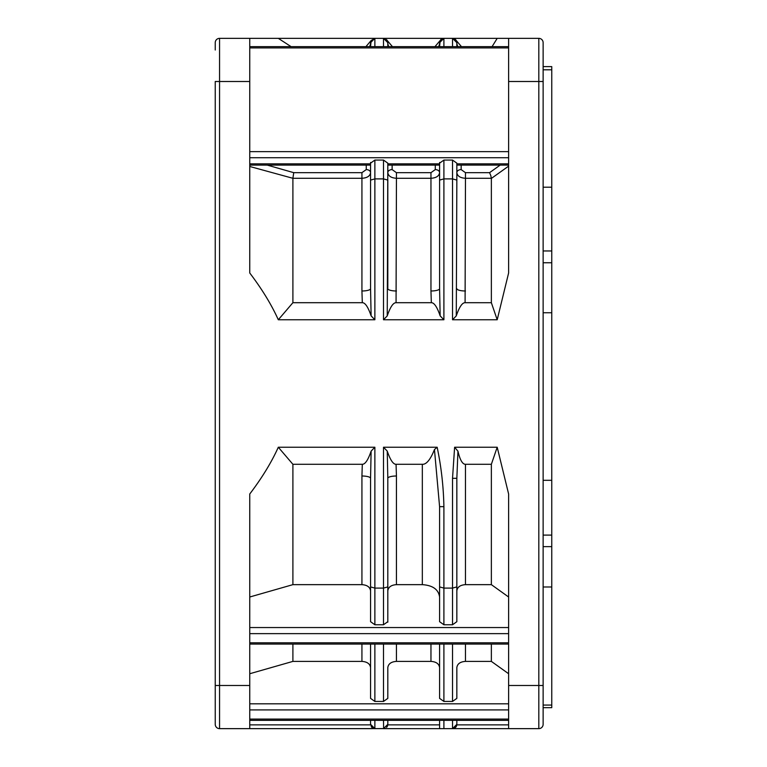 <?xml version="1.0" encoding="UTF-8"?>
<svg xmlns="http://www.w3.org/2000/svg" width="767" height="767" viewBox="0 0 767 767"><rect width="100%" height="100%" fill="white"/><g stroke="black" fill="none" stroke-linecap="round" stroke-linejoin="round"><path stroke-width="1.15" d="M215.239 42.664A4.314 4.314 0 0 1 219.554 38.35A4.314 4.314 0 0 0 215.239 42.664L215.239 49.999M215.239 691.968L215.239 81.494L219.554 81.494L219.554 685.497L249.754 685.497L249.754 493.996C262.055 477.803 271.566 462.213 278.306 447.228L374.871 447.228L374.871 588.097L383.5 588.097L387.814 586.908L387.814 622.171M384.094 728.602L219.554 728.64L219.554 685.497L215.239 685.497L215.239 724.326A4.314 4.314 0 0 0 219.554 728.64A4.314 4.314 0 0 1 215.239 724.326M452.53 46.653L452.53 38.35L508.617 38.35L508.617 272.994L497.198 319.762L452.53 319.762L452.53 178.893L443.901 178.893L443.901 319.762L383.5 319.762L383.5 178.893L374.871 178.893L374.871 319.762L278.306 319.762C271.547 304.748 262.036 289.159 249.754 272.994L249.754 81.494L219.554 81.494L219.554 38.35L454.61 38.35M508.617 38.35L538.817 38.35A4.314 4.314 0 0 1 543.132 42.664L543.132 724.326A4.314 4.314 0 0 1 538.817 728.64L383.5 728.65L387.814 724.326L387.249 726.464M386.05 728.64L508.617 728.65L508.617 493.996L497.198 447.228L454.61 447.228L452.53 478.311L456.844 478.311L457.957 451.207C459.999 459.96 462.501 464.323 465.473 464.294L491.359 464.294L497.198 447.228M383.5 447.228L387.249 451.101L387.814 478.311L387.814 621.682L383.5 624.769L383.5 447.228L437.161 447.228C441.265 466.787 443.508 486.594 443.901 506.661L443.901 588.097L452.53 588.097L456.844 586.908L456.844 621.682L452.53 624.769L443.901 624.769L439.587 621.682L439.587 586.908L443.901 588.097L443.901 624.769M249.754 81.494L249.754 38.35M278.306 38.35L291.096 46.653M365.926 46.653L371.123 40.526L374.871 38.35L374.871 46.653M369.493 46.653A8.629 8.312 0 0 0 370.557 42.664L370.557 46.653L371.123 40.526M370.557 42.664L374.871 38.35M387.814 46.653L387.814 42.664L387.814 46.653L387.814 42.664L383.5 38.35L387.249 40.526L387.814 42.664A8.629 8.312 0 0 0 388.879 46.653M387.249 40.526L392.445 46.653M434.956 46.653L440.153 40.526L443.901 38.35L443.901 46.653M443.384 38.379A4.314 4.314 0 0 1 443.901 38.35L439.587 42.664L439.587 46.653L440.153 40.526A4.314 4.314 0 0 0 439.779 41.399M439.75 41.485A4.314 4.314 0 0 0 439.587 42.664A8.629 8.312 0 0 1 438.523 46.653M456.844 46.653L456.844 42.664L456.844 46.653L456.844 42.664L452.53 38.35L456.279 40.526L456.844 42.664A4.314 4.314 0 0 0 456.681 41.485M456.653 41.399A4.314 4.314 0 0 0 456.279 40.526L461.475 46.653M492.078 46.653L497.198 38.35M443.901 319.762L440.153 315.889L439.587 288.68L439.587 163.17L443.901 160.063L452.53 160.063L452.53 178.893L456.844 180.082L456.279 315.889L452.53 319.762M456.844 180.082L456.844 163.17L452.53 160.063M508.617 165.106L456.844 165.106L456.844 172.642C457.343 176.065 460.219 177.944 465.473 178.289L465.09 302.697C462.223 302.658 459.28 307.049 456.279 315.889M497.198 319.762L491.359 302.706L465.09 302.697M491.359 302.706L491.359 178.443L490.842 175.729L489.567 172.671L465.473 172.671L465.473 178.289L491.35 178.289M456.844 172.642A4.314 3.049 180 0 1 461.159 169.593L465.473 172.671M456.844 288.68A8.629 2.311 180 0 0 465.473 290.99M508.617 166.477L508.243 165.106M491.359 178.443L508.598 166.142M374.871 319.762L371.123 315.889L370.557 288.68L370.557 163.17L374.871 160.063L383.5 160.063L387.814 163.17L387.249 315.889L383.5 319.762M440.153 315.889C437.142 307.049 434.208 302.649 431.342 302.697L430.958 290.99A8.629 2.311 180 0 0 439.587 288.68L439.587 180.082L443.901 178.893L443.901 160.063M439.587 288.68L439.587 165.106L387.814 165.106L387.814 172.642C388.313 176.065 391.189 177.944 396.443 178.289L396.06 302.697C393.193 302.658 390.25 307.049 387.249 315.889M435.272 169.593A4.314 3.049 180 0 1 439.587 172.642C439.098 176.055 436.222 177.944 430.958 178.289L430.958 172.671L435.272 169.593L435.272 165.106M387.814 172.642A4.314 3.049 180 0 1 392.129 169.593L396.443 172.671L430.958 172.671M431.342 302.697L396.06 302.697M383.5 160.063L383.5 178.893L387.814 180.082L387.814 288.68A8.629 2.311 180 0 0 396.443 290.99M371.123 315.889C368.122 307.049 365.178 302.649 362.312 302.697L361.928 290.99A8.629 2.311 180 0 0 370.557 288.68L370.557 180.082L374.871 178.893L374.871 160.063M370.557 288.68L370.557 165.106L249.754 165.106M366.243 169.593A4.314 3.049 180 0 1 370.557 172.642C370.068 176.055 367.192 177.944 361.928 178.289L361.928 172.671L366.243 169.593L366.243 165.106M249.754 166.477L292.898 178.299L293.732 172.671L361.928 172.671M361.928 290.981L361.928 178.289L292.898 178.299L292.898 302.697L278.306 319.762M362.312 302.697L292.898 302.697M249.793 166.027L250.09 165.106M543.132 50.066L543.132 66.624L551.761 66.624L551.761 707.663L543.132 707.663L543.132 716.992M543.132 691.968L543.132 711.383M383.625 728.64L383.5 720.338M374.382 728.612L384.171 728.592M249.754 685.497L249.754 728.64L372.321 728.64M374.871 720.338L374.871 728.64L374.2 728.592L374.89 728.64L370.557 724.326L370.595 724.863L249.754 724.863M370.595 724.863L373.481 728.41M373.222 728.314L372.302 727.797M371.669 727.212L371.209 726.598M385.207 728.286L383.481 728.64M455.08 727.806L454.534 728.142M453.22 728.583L452.511 728.64A4.314 4.314 0 0 0 453.172 728.592M453.824 728.439A4.314 4.314 0 0 0 455.099 727.787M455.684 727.269A4.314 4.314 0 0 0 456.806 724.863L456.624 725.687M387.162 726.598L386.702 727.221M278.306 447.228L292.898 464.294L292.898 584.646L249.754 597.004M292.898 464.294L362.312 464.294C365.178 464.342 368.122 459.941 371.123 451.101L374.871 447.228M362.312 464.294L361.928 476A8.629 2.311 0 0 1 370.557 478.311L371.123 451.101M383.5 624.769L374.871 624.769L374.871 588.097L370.557 586.908L370.557 478.311L370.557 590.83C370.03 587.071 367.153 585.01 361.928 584.646L292.898 584.646M374.871 624.769L370.557 621.682L370.557 478.311M387.249 451.101C390.25 459.941 393.193 464.342 396.06 464.294L422.329 464.294C426.385 464.572 430.431 459.654 434.458 449.548L439.587 506.661L439.587 597.004C438.523 589.478 432.77 585.355 422.329 584.646L396.443 584.646C391.228 585 388.351 587.062 387.814 590.83L387.814 586.908M508.617 597.004L491.359 584.646L465.473 584.646C460.258 585 457.381 587.062 456.844 590.83M396.06 464.294L396.443 476A8.629 2.311 0 0 0 387.814 478.311M434.458 449.548L437.161 447.228M443.901 506.661L439.587 506.661L439.587 586.908L439.587 506.661M454.61 447.228L457.957 451.207M491.359 584.646L491.359 464.294M452.53 720.338L452.53 728.64L456.844 724.326L456.844 720.338M456.442 726.148L455.617 727.346M455.445 727.509L453.853 728.429M370.557 720.338L370.557 724.326M387.814 724.326L387.814 720.338M439.587 724.863L387.776 724.863L387.546 725.822M387.354 726.272L386.558 727.365M439.587 720.338L439.587 728.64M508.617 673.733L491.359 661.394L465.473 661.394C460.258 661.748 457.381 663.81 456.844 667.568L456.844 698.373L452.53 701.45L443.901 701.45L439.587 698.373L439.587 667.568C439.06 663.819 436.183 661.758 430.958 661.394L396.443 661.394C391.228 661.748 388.351 663.81 387.814 667.568L387.814 698.373L383.5 701.45L374.871 701.45L370.557 698.373L370.557 667.568C370.03 663.819 367.153 661.758 361.928 661.394L292.898 661.394L249.754 673.733M491.359 661.394L491.359 644.069M456.844 698.373L456.844 667.568M439.587 644.069L439.587 698.373M387.814 698.373L387.814 667.568M370.557 644.069L370.557 698.373M292.898 644.069L292.898 661.394M456.844 478.311L456.844 586.908L456.844 478.311M371.947 727.499L373.213 728.314M386.53 39.587L386.999 40.143M387.354 40.737L387.594 41.313M456.844 42.636L456.701 41.562M455.866 39.922L454.179 38.676M452.53 38.35L452.54 38.35A4.314 4.314 0 0 1 453.038 38.379M453.575 38.475A4.314 4.314 0 0 1 454.102 38.647L454.054 38.628M455.09 39.194A4.314 4.314 0 0 1 455.934 40.009M440.498 40.009A4.314 4.314 0 0 1 441.341 39.194M442.329 38.647A4.314 4.314 0 0 1 442.856 38.475M457.899 46.653A8.629 8.312 0 0 1 456.844 42.664M543.132 187.215L551.761 187.215M543.132 312.754L551.761 312.754M543.132 480.305L551.761 480.305M543.132 586.985L551.761 586.985M551.761 705.074L543.132 705.074M551.761 546.631L543.132 546.631M551.761 535.107L543.132 535.107M551.761 262.755L543.132 262.755M551.761 250.962L543.132 250.962M551.761 69.797L543.132 69.797M508.617 685.497L538.817 685.497L538.817 81.494L508.617 81.494M452.53 624.769L452.53 478.311M383.5 46.653L383.5 38.35M461.159 165.106L461.159 169.593M500.151 165.106L489.567 172.671M387.814 163.85L439.587 163.85M249.754 163.85L370.557 163.85M508.617 157.743L249.754 157.743M456.844 163.85L508.617 163.85M392.129 165.106L392.129 169.593M396.443 172.671L396.443 178.289L430.958 178.289L430.958 290.981M293.732 172.671L267.271 165.106M249.754 151.645L508.617 151.645M508.617 47.918L249.754 47.918M543.132 81.494L538.817 81.494L538.817 38.35M508.617 728.64L538.817 728.64L538.817 685.497L543.132 685.497M361.928 584.646L361.928 476M249.754 627.55L508.617 627.55M396.443 476L396.443 584.646M422.329 584.646L422.329 464.294M443.901 720.338L443.901 728.64M508.617 724.863L456.806 724.863M249.754 719.072L508.617 719.072M508.617 709.916L249.754 709.916M249.754 703.818L508.617 703.818M465.473 644.069L465.473 661.394M452.53 701.45L452.53 644.069M443.901 644.069L443.901 701.45M430.958 661.394L430.958 644.069M396.443 644.069L396.443 661.394M383.5 701.45L383.5 644.069M374.871 644.069L374.871 701.45M361.928 661.394L361.928 644.069M249.754 642.804L508.617 642.804M508.617 633.647L249.754 633.647M465.473 464.294L465.473 584.646M439.587 180.082L439.587 162.46M370.557 180.082L370.557 162.46M508.617 46.653L249.754 46.653M249.754 728.64L219.554 728.64M249.754 720.338L508.617 720.338M249.754 644.069L508.617 644.069M453.009 38.379L453.815 38.542"/></g></svg>
